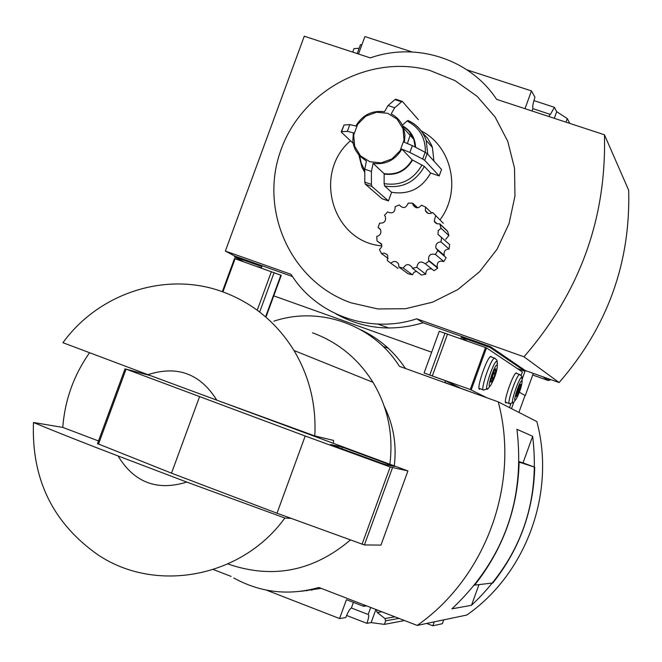<?xml version="1.0" encoding="UTF-8"?>
<svg xmlns="http://www.w3.org/2000/svg" width="662" height="662" viewBox="0 0 662 662"><rect width="100%" height="100%" fill="white"/><g stroke="black" fill="none" stroke-linecap="round" stroke-linejoin="round"><path stroke-width="0.99" d="M375.892 609.479L371.125 622.594L366.947 623.347L346.631 615.47M366.947 623.347C368.8 617.729 369.206 614.766 368.18 614.46L351.307 607.981C349.85 608.792 348.005 611.986 345.779 617.563L339.573 618.54L266.405 590.123M434.247 621.858L432.824 625.797L442.373 623.695L443.763 619.864M518.892 412.409L525.016 395.512L519.405 392.218L525.256 395.653L533.315 373.385M216.797 400.162L147.924 374.667C177.292 365.192 200.255 373.691 216.797 400.162L314.814 435.935L333.607 440.429L333.4 443.333L407.924 470.922L390.175 466.983L305.199 436.018L126.086 369.139L150.464 375.611M147.924 374.667L62.94 342.701C98.969 292.894 166.385 270.957 222.738 291.834C252.834 302.948 276.584 322.493 293.986 350.488C309.435 376.471 316.378 404.954 314.814 435.935M431.657 352.209L273.762 295.856L431.657 352.209M360.906 329.841C379.177 338.514 394.022 351.39 405.425 368.486M473.479 392.963L444.881 382.462L445.501 380.758M511.494 408.636L513.902 401.991M475.076 393.534L473.545 392.773M231.096 576.412L213.429 569.552M364.05 604.911L363.546 606.293L346.433 599.681L339.573 618.54M321.186 588.361L301.102 591.274M363.546 606.293L366.558 605.879M370.72 607.484L368.18 614.46M371.125 622.594L384.365 624.382L385.665 620.799L384.928 618.556L377.299 612.516L381.891 611.796M375.95 609.503L377.299 612.516M384.365 624.382L403.464 620.757L403.671 620.203M432.824 625.797L426.7 623.438M233.769 577.984C260.663 592.747 289.029 595.908 318.869 587.467L417.201 625.424C486.189 577.305 520.1 483.301 498.246 401.867L399.401 366.326C373.327 324.661 319.58 305.77 273.886 321.186M498.246 401.867L536.824 421.57C555.906 492.156 526.638 573.375 466.809 615.039L417.201 625.424M478.982 584.612L471.501 605.291L451.931 608.841C503.641 560.002 525.305 500.158 516.939 429.307L532.653 436.283L523.013 462.912L519.124 461.646M471.501 605.291C520.208 559.332 540.597 502.996 532.653 436.283M384.332 406.493C393.526 425.128 396.836 444.914 394.254 465.858M534.731 467.19L519.116 462.126C517.907 508.118 503.07 549.121 474.613 585.134L492.851 582.974C519.653 549.079 533.613 510.485 534.731 467.19L523.013 462.912M351.381 607.964L353.417 602.379M186.767 482.077C157.101 491.262 134.187 482.557 118.035 455.944L186.767 482.077L284.85 518.023C241.911 577.57 155.901 593.731 97.968 554.83C52.836 523.137 31.346 479.031 33.481 422.497C58.529 432.865 86.714 444.012 118.035 455.944M312.514 332.787C338.042 342.237 358.208 358.746 372.987 382.322C387.924 407.378 393.551 434.686 389.86 464.236M350.281 540.093C313.234 571.372 272.438 579.333 227.893 563.966M284.85 518.023L290.709 518.379M33.481 422.497L62.774 427.404L98.497 440.95M89.519 352.821C73.796 375.172 64.884 400.038 62.774 427.404M219.933 401.321L333.4 443.333M407.924 470.922L380.973 545.091L364.406 544.95L277.006 513.232L171.499 473.164L97.653 443.681M277.006 513.232L305.199 436.018M171.499 473.164L199.494 396.852M335.841 446.569L330.702 444.525L342.544 447.214L394.42 466.429L385.607 464.575L380.104 462.713L335.841 446.569M341.964 448.803L342.544 447.214M310.379 589.677L312.05 590.173M257.51 266.678L261.432 267.862M357.207 53.589L360.492 44.611L361.791 45.033M554.284 118.308L556.692 111.688L554.4 107.31L533.911 100.607M261.366 268.044L261.887 266.62L234.53 256.93L234.836 256.103L225.361 251.072L291.048 274.325L292.455 276.484C318.083 315.757 370.679 334.078 416.704 318.811L523.99 356.793C579.78 292.405 606.591 218.402 604.447 134.783L496.608 99.366C470.227 58.992 416.15 41.665 370.298 57.892L304.28 36.203L225.361 251.072M243.666 261.771L234.53 256.93M467.033 69.882L531.462 90.909L534.97 97.24C533.051 103.073 532.364 106.88 532.918 108.634L550.387 114.435L554.4 107.31M401.884 149.115L412.161 159.823L424.375 166.427L430.639 173.047C421.818 188.571 408.81 194.976 391.606 192.286L388.453 200.925L382.115 198.757L365.316 184.177L364.795 182.141L364.762 169.191L366.434 161.106L359.499 155.909L355.287 149.769L353.649 145.392L352.829 140.857L353.359 132.772L347.335 131.357L341.592 131.713L344.041 125.019L349.809 124.597L355.842 125.987C362.47 114.973 372.019 110.206 384.498 111.713L388.04 105.531L394.966 99.614L401.586 101.807L394.709 107.749L391.176 113.938C397.15 117.033 401.296 121.767 403.597 128.147L404.954 135.131L404.374 142.297L412.352 145.615L425.153 152.301L422.687 159.054L409.861 152.425L401.884 149.115C395.197 160.196 385.607 164.946 373.103 163.373L384.134 173.676L384.125 183.622L384.68 186.014L391.606 192.286M381.833 245.875C332.423 241.944 312.39 173.345 350.496 140.774M421.255 130.944C452.038 146.567 461.654 190.904 440.156 219.635M422.439 132.764L427.693 138.35L431.492 145.052L432.402 147.469L433.941 161.081M425.153 152.301L427.164 153.609L441.546 169.464L439.187 175.943L430.639 173.047M432.667 212.494L443.325 223.301L432.667 212.494C429.555 214.364 427.131 213.752 425.385 210.665L425.55 207.065L421.487 205.17C418.458 208.687 415.645 208.613 413.03 204.939L412.724 203.184L408.197 203.135C406.013 208.315 403.05 208.919 399.31 204.922L395.115 206.726C395.181 212.295 392.682 214.041 387.618 211.972L384.457 215.315L385.4 216.697C386.128 221.24 384.208 223.384 379.64 223.119L378.068 227.422L380.584 229.764C381.519 233.239 380.245 235.457 376.752 236.433L377.026 240.968L381.751 244.518M445.683 239.346L448.869 235.531L447.586 231.187L439.8 223.872L436.887 223.773L434.934 222.349L434.222 221.075L435.571 215.928M449.068 249.078L440.975 241.87C437.011 242.226 435.356 244.361 436.01 248.275L444.276 255.383C443.523 251.477 445.121 249.375 449.068 249.078L449.622 244.568L437.987 234.381L438.211 230.69L441.033 228.233L439.8 223.872M437.723 268.143L429.042 261.142L425.261 263.782L434.049 270.725L437.723 268.143L437.284 267.332C436.705 262.26 438.889 260.332 443.83 261.54L446.147 257.65L437.822 250.517L436.01 248.275M431.972 269.086C427.909 268.358 425.856 270.063 425.798 274.209L416.828 267.357C417.904 261.838 420.718 260.638 425.261 263.782M416.828 267.357L412.352 268.242L421.396 275.036L425.798 274.209M416.423 271.296L413.866 272.396L412.451 274.804L403.299 268.085C405.947 263.749 408.859 263.476 412.054 267.274L412.352 268.242M403.299 268.085L398.913 267.067L408.082 273.745L412.451 274.804M397.994 268.408L390.82 263.228C393.807 260.621 396.406 260.911 398.632 264.08L398.913 267.067M429.82 70.437C369.173 53.514 300.449 91.389 280.283 151.83C259.305 212.005 291.479 282.029 351.108 302.848L377.812 308.939L405.458 308.724L432.6 302.17L457.79 289.6L479.669 271.635L497.071 249.235L509.045 223.582L514.962 196.06L514.515 168.131L507.754 141.296L495.068 116.959L477.17 96.379L455.026 80.615L429.82 70.437M532.736 375.006L548.302 380.542L550.743 379.574M412.062 51.95L364.903 36.559L358.506 54.019M531.462 90.909L524.999 108.692M549.915 114.212L549.046 116.586M352.73 52.116L354.013 48.607L359.143 48.293M565.985 122.156L567.293 118.564L556.692 111.688M567.293 118.564L569.734 123.38M522.252 378.954L525.024 371.291L489.996 347.442L490.31 346.59L525.297 370.538L559.109 382.553L523.99 356.793M489.996 347.442L461.298 337.281L460.777 338.729M335.899 313.846C363.256 328.964 392.309 331.935 423.059 322.766L490.31 346.59M234.836 256.103L292.48 276.517M461.298 337.281L466.809 340.864M423.059 322.766L416.704 318.811M559.109 382.553C607.435 326.904 630.629 262.797 628.677 190.234L604.447 134.783M517.221 368.519L525.024 371.291M532.058 111.009L532.918 108.634M417.689 207.785L412.724 203.184M431.847 213.048L425.55 207.065M380.228 229.126L378.068 227.422M448.869 235.531L441.033 228.233M440.975 241.87L441.628 237.327M443.83 261.54L435.389 254.448L437.822 250.517M435.389 254.448C430.474 253.306 428.223 255.267 428.628 260.34L429.042 261.142M388.155 258.461L381.535 253.629L384.101 253.091L386.906 254.39L387.8 255.681L387.278 260.48L390.82 263.228M377.026 240.968L381.61 244.005L381.618 246.951L379.442 249.648L381.535 253.629M373.103 163.373L371.415 171.458L371.399 184.392L364.795 182.141M408.578 120.782L407.006 120.997C419.551 127.509 425.666 137.977 425.36 152.409M402.355 125.168L407.006 120.997M422.687 159.054L424.706 160.353L439.187 175.943M388.453 200.925L371.903 186.436L371.399 184.392M344.041 125.019L341.211 131.862M353.16 143.273L341.427 132.268L341.592 131.713M401.586 101.807L402.339 101.402L395.644 99.226L394.966 99.614M402.339 101.402L418.301 119.623M222.366 291.702L234.497 258.544L281.276 275.342L266.265 316.32M280.887 275.127L265.859 316.138M486.843 397.771L470.252 389.513L424.085 373.004L445.352 380.683L459.908 387.866M521.151 375.42L522.384 371.978L486.479 347.881L439.27 331.273L424.085 373.004M516.989 373.558L516.294 372.88C512.885 373.385 502.259 404.879 506.182 402.827L506.612 402.554M491.775 357.132L490.89 356.355C486.793 357.025 475.308 391.49 479.967 389.115L480.463 388.817M493.397 372.35L494.572 372.764L492.669 375.503L492.379 378.805L491.262 378.407M495.78 368.842L495.375 368.966C492.363 373.956 490.881 378.399 490.923 382.288C493.835 378.482 495.457 374.005 495.78 368.842M497.154 365.068C494.539 363.529 485.362 392.872 490.923 384.961C494.804 377.886 496.963 371.423 497.402 365.565L497.154 365.068M228.39 275.185L224.732 285.123M518.619 387.527L519.538 387.858L517.535 393.385L516.658 393.062M520.713 384.308L520.398 384.407C517.725 388.933 516.352 392.996 516.277 396.596C518.834 393.071 520.307 388.975 520.713 384.308M521.962 380.857C519.852 379.525 511.436 405.765 516.07 399.203C519.612 392.682 521.639 386.691 522.153 381.229L521.962 380.857M385.665 620.799L398.971 618.382M384.928 618.556L394.883 616.81M98.464 444.185L126.086 369.139M364.406 544.95L392.483 467.753M362.064 544.263L390.175 466.983M547.011 378.25L549.857 380.286M543.121 376.868L548.302 380.542M387.659 113.285L397.126 119.143L402.976 128.651L404.035 139.939L400.088 150.754L391.912 158.938L381.147 162.869L369.934 161.768L360.5 155.868L354.708 146.352L353.682 135.114L357.621 124.348L365.747 116.189L376.463 112.242L387.659 113.285M412.352 145.615L409.861 152.425M412.161 159.823C405.649 170.597 396.315 175.223 384.134 173.676M412.558 160.08C405.988 170.986 396.546 175.662 384.225 174.081M422.008 164.921C413.411 179.932 400.783 186.163 384.125 183.622M424.375 166.427C415.405 182.215 402.173 188.744 384.68 186.014M371.415 171.458L364.762 169.191M364.762 170.316L361.336 163.506L359.615 156.033M364.77 172.352L361.957 167.254L358.953 155.305M347.335 131.357L349.809 124.597M408.528 120.724C417.126 124.795 423.01 131.357 426.179 140.402L427.751 154.246M402.695 125.879C410.796 130.621 415.099 137.762 415.595 147.312M402.81 126.144L407.817 129.901L411.69 134.825L413.816 139.409L415.182 147.096M388.04 105.531L394.709 107.749M427.164 153.609L424.706 160.353M371.903 186.436L365.316 184.177M274.118 272.595L259.67 312.025M235.101 258.734L222.92 291.901M271.395 271.594L257.245 310.205M429.779 374.982L444.988 333.16M509.475 407.602L510.857 403.795L509.483 407.61M521.143 375.412L522.384 371.978M471.236 389.885L486.479 347.881M470.252 389.513L485.503 347.492M432.336 375.884L447.545 334.037M497.427 364.373L497.162 361.245C493.687 359.168 481.539 398.052 488.928 387.551L490.484 385.524M495.176 358.349L494.506 358.101C490.542 358.779 479.346 392.367 483.848 390.034L488.208 388.453M522.177 379.74L521.962 377.365C519.165 375.561 508.027 410.332 514.175 401.627L515.723 399.658M520.109 374.675L519.596 374.493C516.31 374.99 505.942 405.682 509.74 403.671L513.613 402.322M388.329 348.295L383.099 346.416M306.961 590.827L306.142 590.504M293.986 350.488L372.987 382.322M97.496 443.681L125.085 368.717M550.387 114.435L549.965 114.294M388.925 328.046L377.828 324.099M415.943 207.628L413.03 204.939M428.322 213.421L425.385 210.665M437.243 223.888L434.222 221.075M447.678 231.443L439.882 224.12M441.14 237.228L437.987 234.381M437.284 267.332L428.628 260.34M407.436 143.431L410.763 133.36M432.402 147.469L426.179 140.402C422.819 131.192 416.737 124.555 407.933 120.484M403.597 128.147L413.816 139.409L413.378 138.217L408.702 130.786L402.802 126.128M234.497 258.544L222.324 291.685M479.28 388.867L479.967 389.115M505.652 402.637L506.182 402.827M490.724 381.858L490.923 382.288M497.402 365.565L496.955 360.103L494.506 358.101L490.401 356.644M479.081 388.329L483.186 389.794M522.153 381.229L521.78 376.314L519.596 374.493L515.855 373.161M505.487 402.148L509.227 403.489"/></g></svg>
